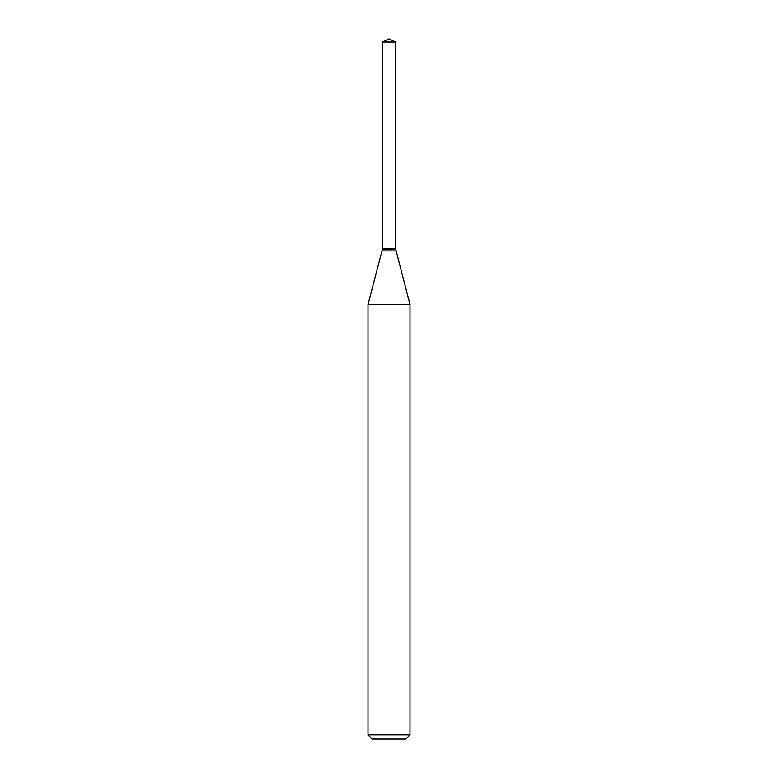 <?xml version="1.0" encoding="UTF-8"?>
<svg xmlns="http://www.w3.org/2000/svg" width="778" height="778" viewBox="0 0 778 778"><rect width="100%" height="100%" fill="white"/><g stroke="black" fill="none" stroke-linecap="round" stroke-linejoin="round"><path stroke-width="1.17" d="M395.652 42.002L382.348 42.002L382.348 248.921L395.652 248.921L395.652 42.002L389 38.9L382.348 42.002M382.523 248.921L368.004 304.47L368.004 734.899L409.996 734.899L405.795 739.1L372.205 739.1L368.004 734.899M395.477 248.921L382.348 249.106M395.652 249.106L409.996 304.47L368.004 304.47M409.996 304.47L409.996 734.899M395.652 250.915L382.348 250.915"/></g></svg>

